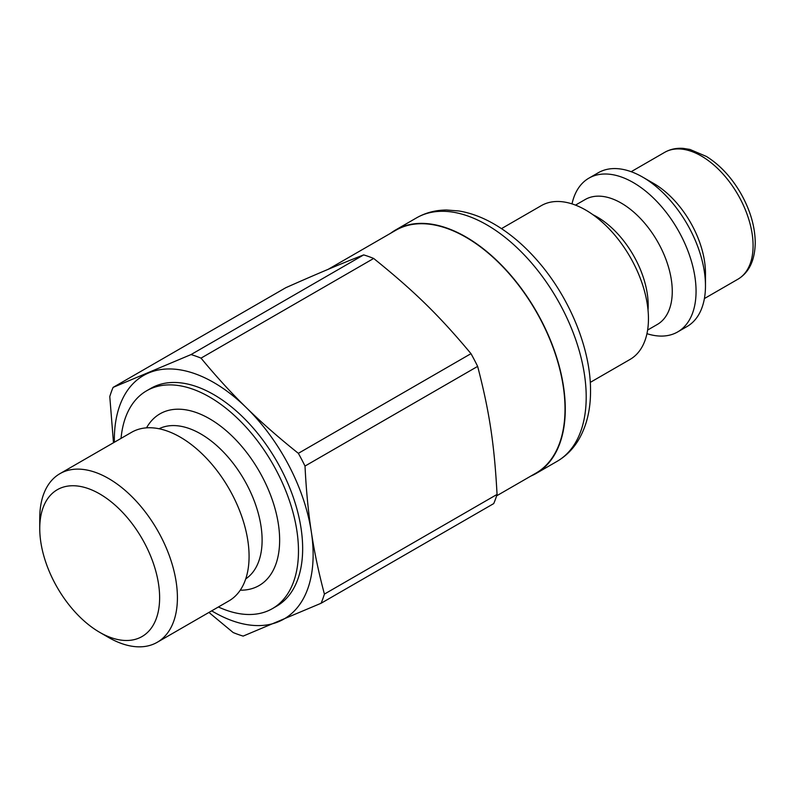 <?xml version="1.0" encoding="UTF-8"?>
<svg xmlns="http://www.w3.org/2000/svg" width="795" height="795" viewBox="0 0 795 795"><rect width="100%" height="100%" fill="white"/><g stroke="black" fill="none" stroke-linecap="round" stroke-linejoin="round"><path stroke-width="1.19" d="M208.946 612.438L233.164 632.542A158.324 91.405 60 0 0 243.151 636.099L321.071 603.266L493.715 503.593A158.324 91.405 60 0 0 497.054 494.42L324.41 594.094C318.725 572.768 314.363 552.078 311.352 532.014C308.291 511.98 306.174 489.988 305.012 466.059L477.646 366.386C489.422 411.631 494.321 443.958 497.054 494.42M298.354 453.329C278.886 437.807 261.545 422.592 246.331 407.666C231.067 392.77 215.972 376.254 201.026 358.128L373.67 258.454C414.563 291.427 439.138 315.466 470.988 353.656L298.354 453.329A158.324 91.405 60 0 1 305.012 466.059M191.039 354.57L113.109 387.394L285.753 287.73C316.251 274.166 342.228 263.224 363.673 254.897L191.039 354.57A158.324 91.405 60 0 1 201.026 358.128M363.673 254.897A158.324 91.405 60 0 1 373.67 258.454M470.988 353.656A158.324 91.405 60 0 1 477.646 366.386M113.476 442.755L109.78 396.566A158.324 91.405 60 0 1 113.109 387.394M324.41 594.094A158.324 91.405 60 0 1 321.071 603.266M114.351 442.249A140.566 81.16 60 0 1 148.715 372.925A140.566 81.16 60 0 1 246.331 407.666A140.566 81.16 60 0 1 311.352 532.014A140.566 81.16 60 0 1 278.747 621.62A140.566 81.16 60 0 1 211.689 610.848M40.823 542.17A84.767 48.942 60 0 1 39.75 528.516A84.767 48.942 60 0 1 99.683 493.904A84.767 48.942 60 0 1 159.626 597.721A84.767 48.942 60 0 1 99.683 632.323A84.767 48.942 60 0 1 40.823 542.17M99.683 632.323L108.577 637.461A97.338 56.197 -120 0 0 157.251 642.281A97.338 56.197 -120 0 0 157.251 529.877A97.338 56.197 -120 0 0 59.913 473.681A97.338 56.197 -120 0 0 39.75 518.241L39.75 528.516M59.913 473.681L131.582 432.301A97.338 56.197 60 0 1 228.92 488.508A97.338 56.197 60 0 1 228.92 600.901L157.251 642.281M146.528 427.849A99.137 57.24 60 0 1 259.11 471.067A99.137 57.24 60 0 1 240.249 590.188M121.049 438.383A125.769 72.613 60 0 1 146.658 390.772A125.769 72.613 60 0 1 272.427 463.386A125.769 72.613 60 0 1 272.427 608.612A125.769 72.613 60 0 1 218.386 606.982M146.658 390.772L150.841 388.358A125.769 72.613 60 0 1 276.61 460.971A125.769 72.613 60 0 1 276.61 606.197L272.427 608.612M328.097 269.366L395.781 230.282A140.198 80.941 60 0 1 535.979 311.223A140.198 80.941 60 0 1 535.979 473.114L496.607 495.841M530.881 476.056A140.566 81.16 -120 0 0 536.168 473.432A140.566 81.16 -120 0 0 565.275 409.077A140.566 81.16 -120 0 0 503.921 267.617A140.566 81.16 -120 0 0 395.602 229.964A140.566 81.16 -120 0 0 390.683 233.223M590.268 382.395L630.067 359.42A88.782 51.258 -120 0 0 648.452 318.775A88.782 51.258 -120 0 0 609.705 229.427A88.782 51.258 -120 0 0 541.286 205.647L501.496 228.622M646.951 333.681A88.782 51.258 -120 0 0 677.678 331.932L687.089 326.497A88.782 51.258 -120 0 0 705.473 285.852L705.473 273.172A73.239 42.284 -120 0 0 653.689 183.466L642.698 177.126A88.782 51.258 -120 0 0 598.317 172.724L588.896 178.16A88.782 51.258 -120 0 0 572.012 203.888M705.473 285.852A88.782 51.258 -120 0 0 642.698 177.126M677.678 331.932A88.782 51.258 -120 0 0 696.062 291.288A88.782 51.258 -120 0 0 657.306 201.95A88.782 51.258 -120 0 0 588.896 178.16M647.627 330.054L657.316 324.459A72.136 41.648 -120 0 0 672.262 291.437A72.136 41.648 -120 0 0 640.77 218.844A72.136 41.648 -120 0 0 585.19 199.525L575.491 205.12M648.024 310.04A72.136 41.648 -120 0 0 648.193 305.33A72.136 41.648 -120 0 0 593.03 214.779M159.06 428.753A86.734 50.075 60 0 1 244.145 479.713A86.734 50.075 60 0 1 245.734 578.879M557.086 461.348C566.11 456.072 573.364 448.738 578.879 439.347C586.7 425.703 590.586 409.574 590.536 390.961C590.814 349.035 569.717 297.688 537.927 261.227C524.233 245.407 509.506 232.945 493.745 223.842C482.138 217.184 470.551 212.891 458.963 210.983L446.621 210.009C435.68 210.059 425.643 212.682 416.52 217.88A140.566 81.16 60 0 1 524.849 255.543A140.566 81.16 60 0 1 586.203 397.003A140.566 81.16 60 0 1 557.086 461.348L536.168 473.432M737.909 279.214C749.148 272.466 754.922 260.283 755.25 242.664C755.021 226.247 750.082 209.612 740.423 192.738C731.072 176.868 719.733 164.774 706.397 156.446L689.911 149.43L683.303 148.387C676.456 147.87 670.245 149.192 664.67 152.352A73.239 42.284 60 0 1 721.115 171.978A73.239 42.284 60 0 1 753.084 245.685A73.239 42.284 60 0 1 737.909 279.214L704.41 298.552M416.52 217.88L395.602 229.964M664.67 152.352L631.17 171.7"/></g></svg>
